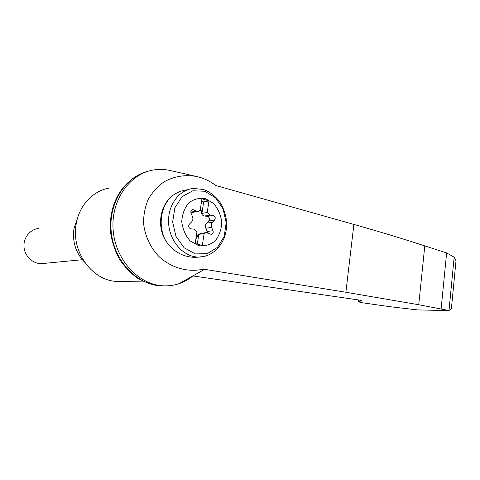 <?xml version="1.0" encoding="UTF-8"?>
<svg xmlns="http://www.w3.org/2000/svg" width="480" height="480" viewBox="0 0 480 480"><rect width="100%" height="100%" fill="white"/><g stroke="black" fill="none" stroke-linecap="round" stroke-linejoin="round"><path stroke-width="0.72" d="M215.772 185.502C210.192 181.224 204.042 178.272 197.322 176.652C185.7 174.336 173.856 176.19 163.734 182.064C157.392 186.66 152.232 192.432 148.248 199.38C145.104 206.826 143.544 214.716 143.568 223.056C144.774 235.56 150.234 247.404 158.976 256.548C171.306 268.026 188.22 272.67 203.382 269.118L345.876 292.254L418.734 304.734L424.782 245.904C403.362 238.902 379.734 231.744 353.892 224.424L215.772 185.502M196.416 176.448L170.682 170.622C165.54 169.404 160.374 169.116 155.166 169.758C130.62 172.506 110.724 199.596 113.13 229.848C115.26 260.106 139.062 285.27 163.86 285.846C169.128 286.026 174.222 285.282 179.142 283.62C184.266 281.868 188.958 279.24 193.224 275.736M179.142 283.62L203.412 270.03L203.382 269.118M418.734 304.734L449.004 310.53L454.158 257.154L446.622 252.918L424.782 245.904M448.338 310.572L417.54 309.918L389.286 306.612L362.496 302.784L358.53 301.872L361.584 300.696L359.616 300.114L192.954 275.952M449.004 310.53L451.398 308.682L451.506 307.548M441.144 308.742L446.622 252.918M199.122 257.076L195.102 257.37C182.766 257.058 172.944 251.454 165.624 240.57C156.642 225.888 159.99 205.152 172.686 195.564C177.144 192.282 182.13 190.338 187.638 189.732M205.632 198.726L213.714 203.58C218.166 208.818 220.854 215.052 221.766 222.276C221.436 229.494 219.252 235.68 215.208 240.84C210.294 244.83 204.756 246.432 198.6 245.64L190.266 241.014C185.568 235.752 182.73 229.362 181.752 221.85C182.148 214.356 184.482 208.032 188.766 202.878C193.902 199.032 199.524 197.652 205.632 198.726M207.42 232.836L207.18 231.462L213.012 230.712C213.54 232.746 212.964 233.97 211.284 234.384L206.268 232.638L204.084 233.664L202.326 245.43L195.192 243.564L196.974 231.726L193.86 229.146L190.77 228.816C188.61 227.886 188.148 226.332 189.378 224.154L191.688 221.844C192.96 220.386 193.23 218.64 192.486 216.618L191.04 213.252C190.5 211.236 191.064 210.006 192.738 209.568L192.318 209.64M196.59 211.116L198.114 211.422L192.378 212.406L190.866 212.106L196.59 211.116L192.738 209.568M198.114 211.422L200.178 210.45L201.942 198.774L208.968 200.91L207.234 212.514L210.27 215.1L213.252 215.46C215.31 216.396 215.754 217.914 214.584 220.032L212.376 222.288C211.152 223.722 210.9 225.438 211.62 227.424L213.012 230.712M195.966 238.404L197.718 235.2L198.192 235.146L195.894 238.902M197.31 244.116L198.78 234.324L198.192 235.146M207.18 231.462L205.794 228.216C205.08 226.248 205.332 224.556 206.55 223.134L208.752 220.896C209.91 218.808 209.472 217.302 207.426 216.384L204.462 216.03C202.722 215.688 201.618 214.482 201.144 212.418L201.618 212.334L201.924 213.396L203.646 201.906L201.564 201.282M203.646 201.906L208.968 200.91M198.78 234.324L204.084 233.664M205.698 232.71L200.478 233.37L197.718 235.2M201.924 213.396L207.234 212.514M192.378 212.406L193.05 212.292M201.144 212.418L200.46 208.578M201.618 212.334L200.598 207.696M43.968 263.412L41.526 263.652C32.82 263.898 24.636 256.2 24 246.93C23.25 237.66 30.216 229.14 38.886 228.438M77.646 217.788L74.01 228.432C72.15 241.608 75.69 252.87 84.624 262.218M147.966 171.312C124.932 176.832 107.982 204.048 111.336 232.722C114.474 261.414 137.064 284.736 160.734 285.852L165.342 285.876M454.158 257.154L456 260.79L455.844 262.386M109.716 187.98C93.474 190.446 79.374 204.996 76.26 223.608C70.68 251.232 92.1 280.698 116.712 281.4L120.27 281.472M358.656 301.668L358.848 300.006M447.834 310.488L417.54 309.918M345.876 292.254L353.892 224.424M165.624 240.57C157.506 225.66 160.902 204.654 172.686 195.564M204.462 256.392L198.726 257.082C184.062 257.226 169.92 242.034 168.654 223.89C167.202 205.746 178.986 189.498 193.584 188.442L203.628 189.522C210.972 192.27 216.876 197.238 221.352 204.42C226.02 213.858 227.604 222.624 226.098 230.73C223.758 245.412 212.346 256.992 198.726 257.082L195.102 257.37M204.756 191.25L215.514 197.772L223.11 208.956L226.194 222.642L224.214 236.286L217.506 247.35L207.246 253.686L195.336 253.908L184.134 247.788L175.974 236.412L172.638 222.09L174.858 207.834L182.13 196.65L192.846 190.782L204.756 191.25M196.11 238.176L196.584 238.116M204.462 216.03L210.27 215.1M200.526 208.86L201 208.776M207.426 216.384L213.252 215.46M208.752 220.896L214.584 220.032M206.55 223.134L212.376 222.288M205.794 228.216L211.62 227.424M191.514 210.132L193.668 209.748M358.746 299.988L358.548 301.722M41.526 263.652L82.302 259.716M163.86 285.846L161.67 285.894M456 260.79L451.398 308.682M134.34 177.402C119.412 188.028 111.384 203.52 110.25 223.878L110.664 233.064C112.164 242.286 115.068 250.95 119.364 259.056C124.38 266.628 130.392 272.964 137.394 278.064C144.816 282.3 152.592 284.898 160.734 285.852M116.712 281.4L144.624 281.958"/></g></svg>
